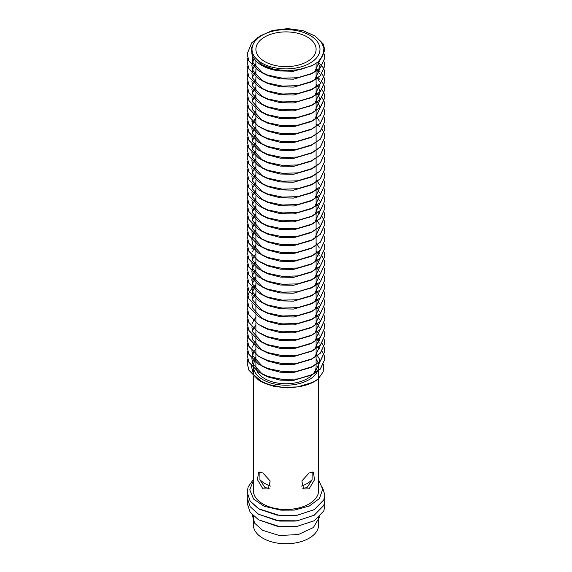 <?xml version="1.0" encoding="UTF-8"?>
<svg xmlns="http://www.w3.org/2000/svg" width="572" height="572" viewBox="0 0 572 572"><rect width="100%" height="100%" fill="white"/><g stroke="black" fill="none" stroke-linecap="round" stroke-linejoin="round"><path stroke-width="0.86" d="M312.126 479.629A29.708 17.153 180 0 1 301.43 486.114M270.57 486.114A29.708 17.153 180 0 1 264.993 483.583A29.708 17.153 180 0 1 259.874 479.629M283.147 385.135A29.708 17.153 180 0 1 288.853 385.135M318.625 370.649L318.625 490.64A32.625 18.833 180 0 1 298.484 508.036A32.625 18.833 180 0 1 262.934 503.953A32.625 18.833 180 0 1 253.375 490.64L253.375 376.054M253.375 479.479L248.191 486.815L247.161 492.134L250.178 501.158L259.416 509.209L277.127 515.158L297.225 515.258L314.307 509.602L323.809 499.835L324.839 494.909L322.536 487.616M324.839 494.909L323.766 499.949L314.178 509.688L297.04 515.293L279.687 515.522L258.537 508.708L250.178 501.179L247.161 492.149M247.44 494.916L247.161 497.683L250.178 506.706L258.537 514.242L277.127 520.706L297.225 520.806L314.307 515.15L323.809 505.383L324.839 500.457L324.517 497.69M324.839 500.457L323.766 505.498L314.178 515.236L297.04 520.842L279.687 521.078L258.537 514.257L250.178 506.728L247.161 497.697M324.839 506.005L323.766 511.046L314.178 520.785L297.04 526.39L279.687 526.626L258.537 519.805L277.127 526.254L297.225 526.354L314.307 520.699L323.809 510.932L324.839 506.005L324.517 503.238M247.44 500.464L247.161 503.231L250.178 512.262L258.537 519.791L250.178 512.276L247.161 503.231M295.223 521.085L279.687 521.078M295.223 515.536L279.687 515.522M294.308 510.095L281.324 510.167M253.375 480.637L249.764 489.868L253.625 499.077L264.185 506.299L280.637 510.088L294.394 510.088L309.302 506.034L319.448 498.527L322.708 489.196L318.625 479.972M295.223 526.64L280.008 526.662M259.86 471.9L259.938 479.858L264.993 487.63L269.269 488.266M262.934 472.965L258.594 472.186L257.479 479.765L262.934 488.824L268.304 489.003L270.163 481.002L262.934 472.965M255.898 362.348L255.898 366.373A30.102 17.375 0 0 0 257.021 371.071M257.035 371.099A30.102 17.375 0 0 0 264.714 378.664A30.102 17.375 0 0 0 312.584 374.524M264.714 61.554A30.102 17.375 180 0 1 255.898 49.271A30.102 17.375 180 0 1 274.481 33.212A30.102 17.375 180 0 1 307.286 36.98A30.102 17.375 180 0 1 316.101 49.271A30.102 17.375 180 0 1 297.519 65.322A30.102 17.375 180 0 1 264.714 61.554M259.052 36.815L251.773 42.75L247.161 53.975L248.82 60.818L258.537 70.821L267.646 75.089L282.139 78.142L297.218 77.792L310.596 74.174L320.227 67.911L324.839 57.936L323.716 52.91M258.959 36.887L251.573 43.007L247.161 53.99L248.949 61.09L258.537 70.835L268.032 75.239L282.575 78.192L297.64 77.749L312.841 73.144L320.427 67.725L324.839 57.958L324.145 53.99M324.839 65.866L320.427 75.647L312.841 81.074L297.64 85.678L282.575 86.122L268.032 83.169L258.537 78.764L248.949 69.019L247.161 61.919L247.712 57.958L247.161 61.905L248.82 68.747L258.537 78.75L267.646 83.019L282.139 86.065L297.218 85.714L310.596 82.096L320.227 75.84L324.839 65.866L324.152 61.912M247.161 69.827L247.712 65.88L247.161 69.834L248.82 76.677L258.537 86.679L267.646 90.948L282.139 93.994L297.218 93.644L310.596 90.026L320.227 83.769L324.839 73.795L324.152 69.834L323.18 67.682L318.082 61.912M247.161 69.848L248.949 76.948L258.537 86.694L268.032 91.098L282.575 94.051L297.64 93.601L312.841 88.996L320.427 83.576L324.839 73.809M247.705 73.802L247.161 77.756L248.82 84.606L258.537 94.602L267.646 98.877L282.139 101.923L297.218 101.573L310.596 97.955L320.227 91.699L324.839 81.724L324.152 77.763L322.007 73.795M319.955 71.471L316.101 68.411M247.712 73.809L247.161 77.778L248.949 84.878L258.537 94.623L268.032 99.027L282.575 101.98L297.64 101.53L312.841 96.925L320.427 91.506L324.839 81.739L324.145 77.771M324.145 85.7L324.839 89.668L320.427 99.435L312.841 104.855L297.64 109.459L282.575 109.903L268.032 106.95L258.537 102.552L248.949 92.8L247.161 85.7L247.712 81.739L247.161 85.686L248.82 92.528L258.537 102.531L267.646 106.807L282.139 109.853L297.218 109.502L310.596 105.884L320.227 99.621L324.839 89.647L324.152 85.693L322.007 81.724M319.955 79.394L318.082 77.763M317.174 77.077L316.101 76.341M261.683 112.248L258.537 110.475L248.949 100.729L247.161 93.629L247.712 89.668L247.161 93.615L248.82 100.457L258.537 110.46L267.646 114.729L282.139 117.775L297.218 117.424L310.596 113.814L320.227 107.55L324.839 97.576L324.152 93.622L324.839 97.597L320.427 107.357L311.075 113.728L293.608 118.804L280.294 118.526L267.853 115.294L261.683 112.248L268.032 114.879L282.575 117.832L297.64 117.389L312.841 112.784M324.145 93.608L322.007 89.654M319.955 87.323L318.082 85.693M317.174 85.006L316.295 84.399M247.161 101.544L247.712 97.59L247.161 101.544L248.82 108.387L258.537 118.39L267.646 122.658L282.139 125.704L297.218 125.354L310.596 121.736L320.227 115.48L324.839 105.505L324.152 101.544L322.007 97.576M319.955 95.252L318.082 93.622M317.174 92.929L316.101 92.192M247.161 101.559L248.949 108.659L258.537 118.404L268.032 122.808L282.575 125.761L297.64 125.311L312.841 120.706L320.427 115.287L324.839 105.52L324.145 101.559M247.705 105.513L247.161 109.466L248.82 116.316L258.537 126.312L267.646 130.588L282.139 133.633L297.218 133.283L310.596 129.665L320.227 123.409L324.839 113.435L324.152 109.474L324.839 113.449L320.427 123.216L311.075 129.579L293.608 134.663L280.294 134.384L267.853 131.152L261.683 128.099L268.032 130.738L282.575 133.691L297.64 133.24L312.841 128.636M247.712 105.52L247.161 109.488L248.949 116.588L258.537 126.333L261.683 128.099M247.705 113.442L247.161 117.396L248.82 124.238L258.537 134.241L267.646 138.517L282.139 141.563L297.218 141.213L310.596 137.595L320.227 131.331L324.839 121.357L324.152 117.403L324.839 121.378L320.427 131.145L311.075 137.509L293.608 142.585L280.294 142.314L267.853 139.075L261.683 136.029L268.032 138.66L282.575 141.613L297.64 141.17L312.841 136.565M247.161 117.396L248.949 124.51L258.537 134.263L261.683 136.029M261.683 143.958L258.537 142.185L248.949 132.439L247.161 125.34L247.712 121.378L247.161 125.325L248.82 132.168L258.537 142.171L267.646 146.439L282.139 149.485L297.218 149.142L310.596 145.524L320.227 139.261L324.839 129.286L324.152 125.332L324.839 129.308L320.427 139.067L311.075 145.438L293.608 150.515L280.294 150.236L267.853 147.004L261.683 143.958L268.032 146.589L282.575 149.542L297.64 149.099L312.841 144.494M247.161 133.255L247.712 129.301L247.161 133.255L248.82 140.097L258.537 150.1L267.646 154.368L282.139 157.414L297.218 157.064L310.596 153.446L320.227 147.19L324.839 137.216L324.152 133.255L322.007 129.286M319.955 126.963L318.082 125.332M317.174 124.639L316.295 124.038M247.161 133.269L248.949 140.369L258.537 150.114L268.032 154.519L282.575 157.472L297.64 157.021L312.841 152.417L320.427 146.997L324.839 137.23M247.705 137.223L247.161 141.177L248.82 148.026L258.537 158.022L267.646 162.298L282.139 165.344L297.218 164.993L310.596 161.375L320.227 155.119L324.839 145.145L324.152 141.184L324.839 145.159L320.427 154.926L311.075 161.29L293.608 166.373L280.294 166.095L267.853 162.863L261.683 159.81L268.032 162.448L282.575 165.401L297.64 164.95L312.841 160.346M247.712 137.23L247.161 141.198L248.949 148.298L258.537 158.044L261.683 159.81M247.705 145.152L247.161 149.106L248.82 155.949L258.537 165.951L267.646 170.227L282.139 173.273L297.218 172.923L310.596 169.305L320.227 163.041L324.839 153.067L324.152 149.113M247.161 149.106L248.949 156.227L258.537 165.973L268.032 170.37L282.575 173.323L297.64 172.88L312.841 168.275L320.427 162.856L324.839 153.089M324.839 160.997L320.427 170.778L312.841 176.205L297.64 180.809L282.575 181.252L268.032 178.3L258.537 173.895L248.949 164.15L247.161 157.05L247.712 153.089L247.161 157.035L248.82 163.878L258.537 173.881L267.646 178.149L282.139 181.195L297.218 180.852L310.596 177.234L320.227 170.971L324.839 160.997L324.152 157.043M247.161 164.965L247.712 161.011L247.161 164.965L248.82 171.807L258.537 181.81L267.646 186.079L282.139 189.125L297.218 188.774L310.596 185.156L320.227 178.9L324.839 168.926L324.152 164.965M247.161 164.979L248.949 172.079L258.537 181.825L268.032 186.229L282.575 189.182L297.64 188.731L312.841 184.127L320.427 178.707L324.839 168.94M247.705 168.933L247.161 172.887L248.82 179.737L258.537 189.732L267.646 194.008L282.139 197.054L297.218 196.704L310.596 193.086L320.227 186.829L324.839 176.855L324.152 172.894M247.161 172.908L248.949 180.008L258.537 189.754L268.032 194.158L282.575 197.111L297.64 196.661L312.841 192.056L320.427 186.636L324.839 176.87M247.705 176.862L247.161 180.816L248.82 187.666L258.537 197.662L267.646 201.937L282.139 204.983L297.218 204.633L310.596 201.015L320.227 194.752L324.839 184.777L324.152 180.823L324.839 184.799L320.427 194.566L311.075 200.929L293.608 206.006L280.294 205.734L267.853 202.495L261.683 199.449L268.032 202.08L282.575 205.033L297.64 204.59L312.841 199.985M247.161 180.816L248.949 187.938L258.537 197.683L261.683 199.449M247.705 184.785L247.161 188.746L248.82 195.588L258.537 205.591L267.646 209.86L282.139 212.913L297.218 212.562L310.596 208.944L320.227 202.681L324.839 192.707L324.152 188.753M247.161 188.746L248.949 195.86L258.537 205.605L268.032 210.01L282.575 212.963L297.64 212.519L312.841 207.915L320.427 202.495L324.839 192.707M247.161 196.675L247.712 192.721L247.161 196.675L248.82 203.518L258.537 213.52L267.646 217.789L282.139 220.835L297.218 220.485L310.596 216.867L320.227 210.61L324.839 200.636L324.152 196.682M247.161 196.689L248.949 203.789L258.537 213.535L268.032 217.939L282.575 220.892L297.64 220.442L312.841 215.837L320.427 210.417L324.839 200.65M247.705 200.643L247.161 204.597L248.82 211.447L258.537 221.443L267.646 225.718L282.139 228.764L297.218 228.414L310.596 224.796L320.227 218.54L324.839 208.565L324.152 204.604M247.161 204.619L248.949 211.719L258.537 221.464L268.032 225.868L282.575 228.821L297.64 228.371L312.841 223.766L320.427 218.347L324.839 208.58M247.705 208.573L247.161 212.527L248.82 219.376L258.537 229.372L267.646 233.648L282.139 236.694L297.218 236.343L310.596 232.725L320.227 226.462L324.839 216.488L324.152 212.534L324.839 216.509L320.427 226.276L311.075 232.64L293.608 237.716L280.294 237.444L267.853 234.205L261.683 231.16L268.032 233.798L282.575 236.751L297.64 236.3L312.841 231.696M247.161 212.527L248.949 219.648L258.537 229.393L261.683 231.16M324.839 224.417L320.427 234.205L312.841 239.625L297.64 244.23L282.575 244.673L268.032 241.72L261.683 239.089L258.537 237.316L248.949 227.57L247.161 220.47L247.712 216.509L247.161 220.456L248.82 227.298L258.537 237.301L267.646 241.57L282.139 244.623L297.218 244.273L310.596 240.655L320.227 234.391L324.839 224.417L324.152 220.463L322.007 216.495M319.955 214.164L318.082 212.534M317.174 211.847L316.295 211.24M324.839 224.438L324.145 220.47M247.161 228.385L247.712 224.431L247.161 228.385L248.82 235.228L258.537 245.231L267.646 249.499L282.139 252.545L297.218 252.195L310.596 248.577L320.227 242.321L324.839 232.346L324.152 228.392L324.839 232.361L320.427 242.128L311.075 248.498L293.608 253.575L280.294 253.296L267.853 250.064L261.683 247.018L268.032 249.649L282.575 252.602L297.64 252.152L312.841 247.547M247.161 228.4L248.949 235.5L258.537 245.245L261.683 247.018M247.705 232.354L247.161 236.307L248.82 243.157L258.537 253.153L267.646 257.429L282.139 260.474L297.218 260.124L310.596 256.506L320.227 250.25L324.839 240.276L324.152 236.315M247.161 236.329L248.949 243.429L258.537 253.174L268.032 257.579L282.575 260.532L297.64 260.081L312.841 255.477L320.427 250.057L324.839 240.29M247.705 240.283L247.161 244.237L248.82 251.087L258.537 261.082L267.646 265.358L282.139 268.404L297.218 268.053L310.596 264.436L320.227 258.172L324.839 248.205L324.152 244.244L324.839 248.219L320.427 257.986L311.075 264.35L293.608 269.426L280.294 269.155L267.853 265.916L261.683 262.87L268.032 265.508L282.575 268.461L297.64 268.011L312.841 263.406M247.161 244.237L248.949 251.358L258.537 261.104L261.683 262.87M247.705 248.212L247.161 252.166L248.82 259.009L258.537 269.012L267.646 273.28L282.139 276.333L297.218 275.983L310.596 272.365L320.227 266.102L324.839 256.127L324.152 252.173L324.839 256.149L320.427 265.916L311.075 272.279L293.608 277.356L280.294 277.084L267.853 273.845L262.476 271.185M247.161 252.166L248.949 259.28L258.537 269.026L268.032 273.43L282.575 276.383L297.64 275.94L312.841 271.335M247.161 260.096L247.712 256.149L247.161 260.096L248.82 266.938L258.537 276.941L267.646 281.209L282.139 284.255L297.218 283.905L310.596 280.287L320.227 274.031L324.839 264.057L324.152 260.103L322 256.142M247.161 260.11L248.949 267.21L258.537 276.955L268.032 281.36L282.575 284.313L297.64 283.869L312.841 279.265L320.427 273.838L324.839 264.071L324.145 260.11M319.948 253.818L318.075 252.18M247.705 264.064L247.161 268.025L248.82 274.867L258.537 284.87L267.646 289.139L282.139 292.185L297.218 291.834L310.596 288.216L320.227 281.96L324.839 271.986L324.152 268.025M247.712 264.071L247.161 268.039L248.949 275.139L258.537 284.885L268.032 289.289L282.575 292.242L297.64 291.791L312.841 287.187L320.427 281.767L324.839 272L324.145 268.039M247.705 271.993L247.161 275.947L248.82 282.797L258.537 292.792L267.646 297.068L282.139 300.114L297.218 299.764L310.596 296.146L320.227 289.882L324.839 279.915L324.152 275.954L324.839 279.93L320.427 289.697L311.075 296.06L293.608 301.144L280.294 300.865L267.853 297.626L261.683 294.58L268.032 297.218L282.575 300.171L297.64 299.721L312.841 295.116M247.161 275.947L248.949 283.068L258.537 292.814L261.683 294.58M324.839 287.838L320.427 297.626L312.841 303.046L297.64 307.65L282.575 308.093L268.032 305.141L258.537 300.736L248.949 290.991L247.161 283.891L247.712 279.93L247.161 283.876L248.82 290.719L258.537 300.722L267.646 304.99L282.139 308.043L297.218 307.693L310.596 304.075L320.227 297.812L324.839 287.838L324.152 283.884M247.161 291.806L247.712 287.859L247.161 291.806L248.82 298.648L258.537 308.651L267.646 312.92L282.139 315.966L297.218 315.615L310.596 311.997L320.227 305.741L324.839 295.767L324.152 291.813L324.839 295.781L320.427 305.548L311.075 311.919L293.608 316.995L280.294 316.716L267.853 313.485L261.683 310.439L268.032 313.07L282.575 316.023L297.64 315.58L312.841 310.975M247.161 291.82L248.949 298.92L258.537 308.665L261.683 310.439M249.399 291.813L247.712 295.774L247.161 299.735L248.82 306.578L258.537 316.581L267.646 320.849L282.139 323.895L297.218 323.545L310.596 319.927L320.227 313.671L324.839 303.696L324.152 299.735M247.712 295.781L247.161 299.749L248.949 306.849L258.537 316.595L268.032 320.999L282.575 323.952L297.64 323.502L312.841 318.897L320.427 313.477L324.839 303.711M247.705 303.703L247.161 307.657L248.82 314.507L258.537 324.503L267.646 328.778L282.139 331.824L297.218 331.474L310.596 327.856L320.227 321.6L324.839 311.626L324.152 307.664L324.839 311.64L320.427 321.407L311.075 327.77L293.608 332.854L280.294 332.575L267.853 329.343L262.476 326.683M247.161 307.657L248.949 314.779L258.537 324.524L268.032 328.929L282.575 331.882L297.64 331.431L312.841 326.827M247.705 311.633L247.161 315.587L248.82 322.429L258.537 332.432L267.646 336.708L282.139 339.754L297.218 339.403L310.596 335.785L320.227 329.522L324.839 319.548L324.152 315.594L324.839 319.569L320.427 329.336L311.075 335.7L293.608 340.776L280.294 340.504L267.853 337.265L261.683 334.22L268.032 336.851L282.575 339.804L297.64 339.36L312.841 334.756M247.161 315.587L248.949 322.701L258.537 332.454L261.683 334.22M247.705 319.555L247.161 323.516L248.82 330.359L258.537 340.361L267.646 344.63L282.139 347.676L297.218 347.326L310.596 343.715L320.227 337.451L324.839 327.477L324.152 323.523L324.839 327.499L320.427 337.258L311.075 343.629L293.608 348.705L280.294 348.427L267.853 345.195L261.683 342.149L268.032 344.78L282.575 347.733L297.64 347.29L312.841 342.685M247.161 323.516L248.949 330.63L258.537 340.376L261.683 342.149M247.705 327.484L247.161 331.445L248.82 338.288L258.537 348.291L267.646 352.559L282.139 355.605L297.218 355.255L310.596 351.637L320.227 345.381L324.839 335.406L324.152 331.445M247.161 331.46L248.949 338.56L258.537 348.305L268.032 352.709L282.575 355.662L297.64 355.212L312.841 350.607L320.427 345.188L324.839 335.421L324.145 331.46M247.705 335.414L247.161 339.368L248.82 346.217L258.537 356.213L267.646 360.489L282.139 363.535L297.218 363.184L310.596 359.566L320.227 353.31L324.839 343.336L324.152 339.375L324.839 343.35L320.427 353.117L311.075 359.481L293.608 364.564L280.294 364.285L267.853 361.054L261.683 358L268.032 360.639L282.575 363.592L297.64 363.141L312.841 358.537M247.161 339.368L248.949 346.489L258.537 356.234L261.683 358M247.705 343.343L247.161 347.297L248.82 354.139L258.537 364.142L267.646 368.418L282.139 371.464L297.218 371.114L310.596 367.496L320.227 361.232L324.839 351.258L324.152 347.304L322.007 343.336M319.955 341.005L318.082 339.375M317.174 338.688L316.101 337.952M247.161 347.297L248.949 354.411L258.537 364.164L268.032 368.561L282.575 371.514L297.64 371.071L312.841 366.466L320.427 361.046L324.839 351.279L324.145 347.311M247.705 351.265L247.161 355.226L248.82 362.069L258.537 372.072L267.646 376.34L282.139 379.386L297.218 379.043L310.596 375.425L320.227 369.162L324.839 359.187L324.152 355.233L322 351.272L324.145 355.219M319.955 348.934L316.101 345.881M317.174 346.618L316.295 346.01M247.161 355.226L248.949 362.341L258.537 372.086L268.032 376.49L282.575 379.443L297.64 379L312.841 374.395L320.427 368.969L324.839 359.209L324.145 355.241M319.948 348.949L318.075 347.311M247.705 359.195L247.161 363.156L248.82 369.998L258.537 380.001C274.596 390.64 305.748 389.732 318.297 378.828L323.173 371.836L323.688 364.3M247.161 363.17L248.949 370.27L258.537 380.015L268.032 384.42L282.575 387.373L297.64 386.922L312.841 382.318L317.982 379.093A38.839 22.422 0 0 0 318.297 378.828M253.739 120.041L255.898 118.24L253.732 120.027M252.381 121.364L251.894 121.893L252.388 121.371M253.739 246.882L255.898 245.081L253.732 246.868M252.381 248.205L251.894 248.741L252.388 248.212M255.898 276.769L253.732 278.578M252.381 279.915L251.894 280.452M255.898 284.72L252.395 287.845L249.406 291.806M309.066 488.824L314.521 479.765L313.406 472.186L309.066 472.965L301.837 480.995L303.696 489.003L309.066 488.824M312.14 471.9L312.069 479.858L307.007 487.63L302.731 488.266M318.625 517.696L318.625 524.924A32.625 18.833 180 0 1 298.484 542.327A32.625 18.833 180 0 1 262.934 538.245A32.625 18.833 180 0 1 253.375 524.924L253.375 515.937M316.101 359.109A32.625 18.833 180 0 1 317.667 361.847M318.132 363.12A32.625 18.833 180 0 1 318.625 366.373A32.625 18.833 180 0 1 317.317 371.657M317.303 371.686A32.625 18.833 180 0 1 262.934 379.694A32.625 18.833 180 0 1 253.546 368.282M253.539 368.261A32.625 18.833 180 0 1 253.375 366.373A32.625 18.833 180 0 1 254.59 361.289M255.234 360.11A32.625 18.833 180 0 1 255.898 359.109M318.297 61.719L320.227 59.981L324.839 50.014L323.18 43.901L315.136 36.05L321.278 41.913L323.931 48.591L322.901 55.412L318.297 61.719A38.839 22.422 0 0 1 317.982 61.99L320.427 59.795L324.839 50.029M317.982 61.99L312.712 65.279L301.008 69.362L287.566 70.799L274.124 69.326L262.541 65.122L251.937 54.233L251.437 47.926L254.404 41.82L260.239 35.936L272.522 30.473L287.695 28.6L302.824 30.602L315.136 36.05M255.898 356.957L253.446 360.246L251.301 365.873M251.301 365.894L253.568 374.546L261.883 381.867M261.683 381.781L274.124 386.429L287.566 387.902L301.008 386.472L312.841 382.318M316.101 354.225L316.802 354.976M317.439 355.727L319.276 358.794L320.02 361.44M320.027 361.454L314.907 372.672L312.005 374.789M311.883 374.86L293.608 380.416L280.294 380.137L267.853 376.905L261.683 373.859M262.333 374.159L252.724 363.62L251.873 358.637M251.873 358.623L253.546 352.431M254.397 351.008L255.898 349.027M312.841 366.466L311.075 367.41L293.608 372.486L280.294 372.215L267.853 368.976L261.683 365.93M262.333 366.23L252.724 355.691L251.873 350.707M252.481 347.054L253.546 344.508M254.397 343.078L255.898 341.098M316.101 338.374L316.802 339.117M317.439 339.875L319.333 343.086M320.027 345.595L314.907 356.821L312.005 358.93M316.101 330.444L316.802 331.188M317.439 331.946L319.333 335.156M320.027 337.673L314.907 348.891L312.005 351.001M311.883 351.079L293.608 356.635L280.294 356.356L267.853 353.124L261.683 350.071M262.333 350.379L252.724 339.832L251.873 334.856M252.481 331.195L253.546 328.65M254.397 327.227L255.898 325.246M316.101 322.515L316.802 323.266M317.439 324.017L319.333 327.227M320.027 329.744L314.907 340.962L312.005 343.078M262.333 342.449L252.724 331.91L251.873 326.927M252.481 323.266L253.546 320.72M254.397 319.298L255.898 317.317M316.101 314.593L316.802 315.336M317.439 316.087L319.333 319.305M320.027 321.814L314.907 333.04L312.005 335.149M316.101 306.663L316.802 307.407M317.439 308.165L319.333 311.375M320.027 313.885L314.907 325.111L312.005 327.22M316.101 298.734L316.802 299.478M317.439 300.236L319.333 303.446M320.027 305.963L314.907 317.181L312.005 319.29M312.841 318.897L311.075 319.841L293.608 324.925L280.294 324.646L267.853 321.414L261.683 318.361M262.333 318.668L252.724 308.122L251.873 303.146M252.481 299.485L253.546 296.94M254.397 295.517L255.898 293.536M316.101 290.805L316.802 291.548M317.439 292.306L319.333 295.517M320.027 298.033L314.907 309.252L312.005 311.368M262.333 310.739L252.724 300.2L251.873 295.216M251.873 295.202L253.546 289.01M254.397 287.587L255.898 285.607M316.101 282.883L317.424 284.37M317.439 284.377L319.333 287.594M320.027 290.104L314.907 301.322L312.005 303.439M312.841 303.046L311.075 303.989L293.608 309.066L280.294 308.794L267.853 305.555L261.683 302.509M262.333 302.81L252.724 292.271L251.873 287.287M252.481 283.626L253.546 281.081M254.397 279.658L255.898 277.677M316.101 274.953L316.802 275.697M317.439 276.455L319.333 279.665M320.027 282.175L314.907 293.4L312.005 295.51M262.333 294.88L252.724 284.341L251.873 279.358M252.481 275.704L253.546 273.159M254.397 271.736L255.898 269.748M316.101 267.024L316.802 267.767M317.439 268.525L319.333 271.736M320.027 274.253L314.907 285.471L312.005 287.58M311.883 287.659L293.608 293.214L280.294 292.935L267.853 289.704L261.683 286.651M262.333 286.958L252.724 276.412L251.873 271.435M251.873 271.414L253.546 265.229M254.397 263.806L255.898 261.826M316.101 259.095L316.802 259.838M317.439 260.596L319.333 263.806M320.027 266.323L314.907 277.542L312.005 279.658M312.841 279.265L311.075 280.208L293.608 285.285L280.294 285.006L267.853 281.774L261.683 278.728M262.333 279.029L252.724 268.49L251.873 263.506M252.481 259.845L253.546 257.3M254.397 255.877L255.898 253.897M316.101 251.172L316.802 251.916M317.439 252.667L319.333 255.884M320.027 258.394L314.907 269.612L312.005 271.729M262.333 271.099L252.724 260.56L251.873 255.577M252.481 251.916L253.546 249.371M254.397 247.948L255.898 245.967M316.101 243.243L316.802 243.987M317.439 244.744L319.333 247.955M320.027 250.464L314.907 261.69L312.005 263.799M312.841 255.477L311.075 256.42L293.608 261.504L280.294 261.225L267.853 257.993L261.683 254.94M262.333 255.248L252.724 244.702L251.873 239.725M251.873 239.704L253.546 233.519M254.397 232.096L255.898 230.108M262.333 247.318L252.724 236.779L251.873 231.796M252.481 228.135L253.546 225.59M254.397 224.167L255.898 222.186M316.101 219.462L316.802 220.206M317.439 220.956L319.333 224.174M320.027 226.684L314.907 237.902L312.005 240.018M312.841 239.625L311.075 240.569L293.608 245.645L280.294 245.374L267.853 242.135L261.683 239.089M262.333 239.389L252.724 228.85L251.873 223.867M252.481 220.206L253.546 217.66M254.397 216.237L255.898 214.257M262.333 231.46L252.724 220.921L251.873 215.937M252.481 212.283L253.546 209.738M254.397 208.308L255.898 206.328M316.101 203.603L316.802 204.347M317.439 205.105L319.333 208.315M320.027 210.825L314.907 222.05L312.005 224.16M312.841 223.766L311.075 224.71L293.608 229.794L280.294 229.515L267.853 226.283L261.683 223.23M262.333 223.538L252.724 212.991L251.873 208.015M252.481 204.354L255.898 198.398M316.101 195.674L316.802 196.418M317.439 197.176L319.333 200.386M320.027 202.903L314.907 214.121L312.005 216.23M311.883 216.309L293.608 221.864L280.294 221.586L267.853 218.354L261.683 215.308M262.333 215.608L252.724 205.069L251.873 200.086M252.481 196.425L253.546 193.879M254.397 192.457L255.898 190.476M316.101 187.752L316.802 188.495M317.439 189.246L319.333 192.464M320.027 194.973L314.907 206.192L312.005 208.308M312.841 207.915L311.075 208.859L293.608 213.935L280.294 213.663L267.853 210.424L261.683 207.379M262.333 207.679L252.724 197.14L251.873 192.156M252.481 188.495L253.546 185.95M254.397 184.527L255.898 182.547M316.101 179.822L316.802 180.566M317.439 181.324L319.333 184.534M320.027 187.044L314.907 198.269L312.005 200.379M262.333 199.75L252.724 189.21L251.873 184.227M252.481 180.573L253.546 178.028M254.397 176.598L255.898 174.617M312.841 192.056L311.075 193L293.608 198.084L280.294 197.805L267.853 194.573L261.683 191.52M262.333 191.827L252.724 181.281L251.873 176.305M252.481 172.644L253.546 170.099M254.397 168.676L255.898 166.688M312.841 184.127L311.075 185.078L293.608 190.154L280.294 189.875L267.853 186.644L261.683 183.591M262.333 183.898L252.724 173.352L251.873 168.375M252.481 164.715L253.546 162.169M254.397 160.746L255.898 158.766M312.841 176.205L311.075 177.148L293.608 182.225L280.294 181.946L267.853 178.714L261.683 175.668M262.333 175.969L252.724 165.43L251.873 160.446M252.481 156.785L253.546 154.24M254.397 152.817L255.898 150.836M312.841 168.275L311.075 169.219L293.608 174.296L280.294 174.024L267.853 170.785L261.683 167.739M262.333 168.039L252.724 157.5L251.873 152.517M252.481 148.863L253.546 146.318M254.397 144.888L255.898 142.907M262.333 160.11L252.724 149.571L251.873 144.587M252.481 140.934L253.546 138.388M254.397 136.965L255.898 134.978M311.883 152.888L293.608 158.444L280.294 158.165L267.853 154.933L262.476 152.274M262.333 152.188L252.724 141.641L251.873 136.665M252.481 133.004L253.546 130.459M254.397 129.036L255.898 127.055M311.883 144.959L311.075 145.438M262.333 144.258L252.724 133.719L251.873 128.736M252.481 125.075L253.546 122.53M254.397 121.107L255.898 119.126M316.101 116.402L316.802 117.146M317.439 117.896L319.333 121.114M262.333 136.329L252.724 125.79L251.873 120.806M252.481 117.153L253.546 114.607M254.397 113.177L255.898 111.197M316.101 100.543L319.276 105.112L320.02 107.75M320.027 107.772L314.907 118.99L312.005 121.1M312.841 120.706L311.075 121.65L293.608 126.734L280.294 126.455L267.853 123.223L261.683 120.17M262.333 120.477L252.724 109.931L251.873 104.955M252.481 101.294L253.546 98.749M254.397 97.326L255.898 95.345M316.101 92.614L316.802 93.365M317.439 94.115L319.276 97.183L320.02 99.828M320.027 99.843L314.907 111.061L312.005 113.177M311.883 113.249L311.075 113.728M262.333 112.548L252.724 102.009L251.873 97.025M252.481 93.365L253.546 90.819M254.397 89.396L255.898 87.416M316.101 84.692L316.802 85.435M317.439 86.186L319.276 89.253L320.02 91.899L314.907 103.139L312.005 105.248M311.883 105.32L293.608 110.875L280.294 110.603L267.853 107.364L261.683 104.319M262.333 104.619L252.724 94.08L251.873 89.096M252.481 85.435L253.546 82.897M254.397 81.467L255.898 79.487M316.101 76.762L316.802 77.506M317.439 78.264L319.333 81.474M320.027 83.984L314.907 95.209L312.005 97.319M311.883 97.39L293.608 102.953L280.294 102.674L267.853 99.442L262.476 96.782M262.333 96.689L252.724 86.15L251.873 81.167M252.481 77.513L253.546 74.968M254.397 73.545L255.898 71.557M316.101 68.833L319.333 73.545M312.841 88.996L311.075 89.94L293.608 95.023L280.294 94.745L267.853 91.513L261.683 88.46M262.333 88.767L252.724 78.221L251.873 73.245M251.873 73.223L253.546 67.038M254.397 65.616L255.898 63.635M317.431 62.405L319.276 65.473L320.02 68.118M320.027 68.132L314.907 79.351L312.005 81.467M312.841 81.074L311.075 82.018L293.608 87.094L280.294 86.815L267.853 83.584L261.683 80.538M262.333 80.838L252.724 70.299L251.873 65.315L254.018 58.28M319.991 59.967L314.907 71.421L312.005 73.538M311.883 73.609L293.608 79.165L280.294 78.893L267.853 75.654L261.683 72.608M262.333 72.909L252.724 62.369L252.18 54.862M311.826 65.716L293.608 71.243L280.294 70.964L267.853 67.725L262.541 65.122M312.834 374.245A30.102 17.375 0 0 0 316.101 366.373L316.101 364.586M261.962 63.134A33.984 19.62 0 0 0 298.999 67.396A33.984 19.62 0 0 0 319.984 49.271A33.984 19.62 0 0 0 310.038 35.4A33.984 19.62 0 0 0 273.001 31.138A33.984 19.62 0 0 0 252.016 49.271A33.984 19.62 0 0 0 261.962 63.134M253.396 57.179A33.984 19.62 0 0 0 261.962 65.515A33.984 19.62 0 0 0 280.995 71.057M252.188 514.743L254.69 523.244L262.584 530.287L279.415 535.535L298.355 534.527L313.356 527.563L319.762 516.659M279.687 526.626L280.366 526.705M255.898 60.754L255.898 67.596M255.898 69.019L255.898 75.525M255.898 76.948L255.898 83.455M255.898 84.878L255.898 91.384M255.898 92.807L255.898 99.306M255.898 100.736L255.898 107.236M255.898 108.659L255.898 115.165M255.898 116.588L255.898 123.094M255.898 124.517L255.898 131.024M255.898 132.447L255.898 138.946M255.898 140.369L255.898 146.875M255.898 148.298L255.898 154.805M255.898 156.227L255.898 162.734M255.898 164.157L255.898 170.656M255.898 172.079L255.898 178.586M255.898 180.008L255.898 186.515M255.898 187.938L255.898 194.444M255.898 195.867L255.898 202.366M255.898 203.789L255.898 210.296M255.898 211.719L255.898 218.225M255.898 219.648L255.898 226.154M255.898 227.577L255.898 234.077M255.898 235.5L255.898 242.006M255.898 243.429L255.898 249.935M255.898 251.358L255.898 257.865M255.898 259.288L255.898 265.787M255.898 267.21L255.898 273.716M255.898 275.139L255.898 281.646M255.898 283.068L255.898 289.575M255.898 290.998L255.898 297.497M255.898 298.92L255.898 313.356M255.898 314.779L255.898 321.285M255.898 322.708L255.898 329.207M255.898 330.637L255.898 337.137M255.898 338.56L255.898 345.066M255.898 346.489L255.898 352.995M255.898 354.418L255.898 362.326M318.625 370.635L318.625 366.373M253.375 374.252L253.375 366.373M312.712 65.279L311.075 66.159M312.841 73.144L311.075 74.088M261.683 96.389L263.141 97.168M312.841 96.925L311.075 97.869M312.841 104.855L311.075 105.799M261.683 151.88L263.141 152.667M312.841 152.417L311.075 153.368M312.841 215.837L311.075 216.788M261.683 270.799L263.141 271.578M312.841 287.187L311.075 288.131M261.683 326.29L263.141 327.07M312.841 350.607L311.075 351.551M312.841 374.395L311.075 375.339M260.239 35.936L257.615 37.723M316.101 63.328L316.101 87.101M316.101 87.123L316.101 95.031M316.101 95.045L316.101 118.812M316.101 118.833L316.101 125.819M316.101 126.755L316.101 141.67M316.101 142.614L316.101 149.599M316.101 150.543L316.101 157.529M316.101 158.473L316.101 165.458M316.101 166.395L316.101 173.38M316.101 174.324L316.101 181.31M316.101 182.254L316.101 189.239M316.101 190.183L316.101 197.168M316.101 198.105L316.101 205.091M316.101 206.034L316.101 213.02M316.101 213.964L316.101 220.949M316.101 221.893L316.101 228.879M316.101 229.815L316.101 236.808M316.101 237.745L316.101 244.73M316.101 245.674L316.101 252.66M316.101 253.603L316.101 260.589M316.101 261.526L316.101 268.518M316.101 269.455L316.101 277.363M316.101 277.384L316.101 284.37M316.101 285.314L316.101 292.299M316.101 293.236L316.101 300.228M316.101 301.165L316.101 308.151M316.101 309.094L316.101 316.08M316.101 317.024L316.101 324.009M316.101 324.946L316.101 331.939M316.101 332.875L316.101 339.861M316.101 340.805L316.101 347.79M316.101 348.734L316.101 355.72M316.101 356.656L316.101 363.649"/></g></svg>
